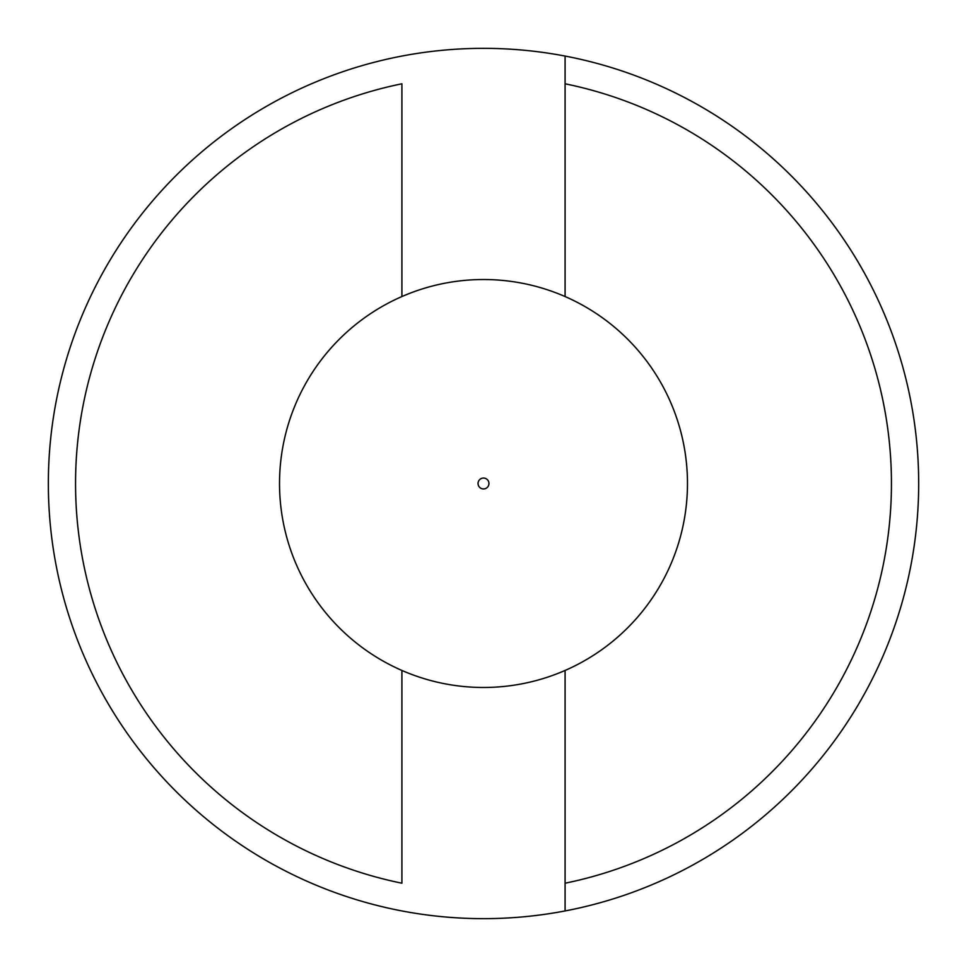 <?xml version="1.0" encoding="UTF-8"?>
<svg xmlns="http://www.w3.org/2000/svg" width="967" height="967" viewBox="0 0 967 967"><rect width="100%" height="100%" fill="white"/><g stroke="black" fill="none" stroke-linecap="round" stroke-linejoin="round"><path stroke-width="1.45" d="M401.909 296.555L401.909 83.791A407.953 407.953 0 0 0 401.909 883.209L401.909 670.445M565.091 910.938L565.091 883.209L565.091 910.938A435.15 435.15 0 0 1 48.35 483.5A435.15 435.15 0 0 1 565.091 56.062L565.091 83.791L565.091 56.062A435.15 435.15 0 0 1 565.091 910.938M565.091 670.445L565.091 883.209A407.953 407.953 0 0 0 565.091 83.791L565.091 296.555M483.5 279.523A203.977 203.977 0 0 0 279.523 483.5A203.977 203.977 0 0 0 483.5 687.477A203.977 203.977 0 0 0 687.477 483.5A203.977 203.977 0 0 0 483.5 279.523A203.977 203.977 0 0 0 279.523 483.5A203.977 203.977 0 0 0 483.5 687.477A203.977 203.977 0 0 0 687.477 483.5A203.977 203.977 0 0 0 483.5 279.523M488.939 483.5A5.439 5.439 0 0 0 480.78 478.786A5.439 5.439 0 0 0 480.78 488.214A5.439 5.439 0 0 0 488.939 483.5"/></g></svg>
